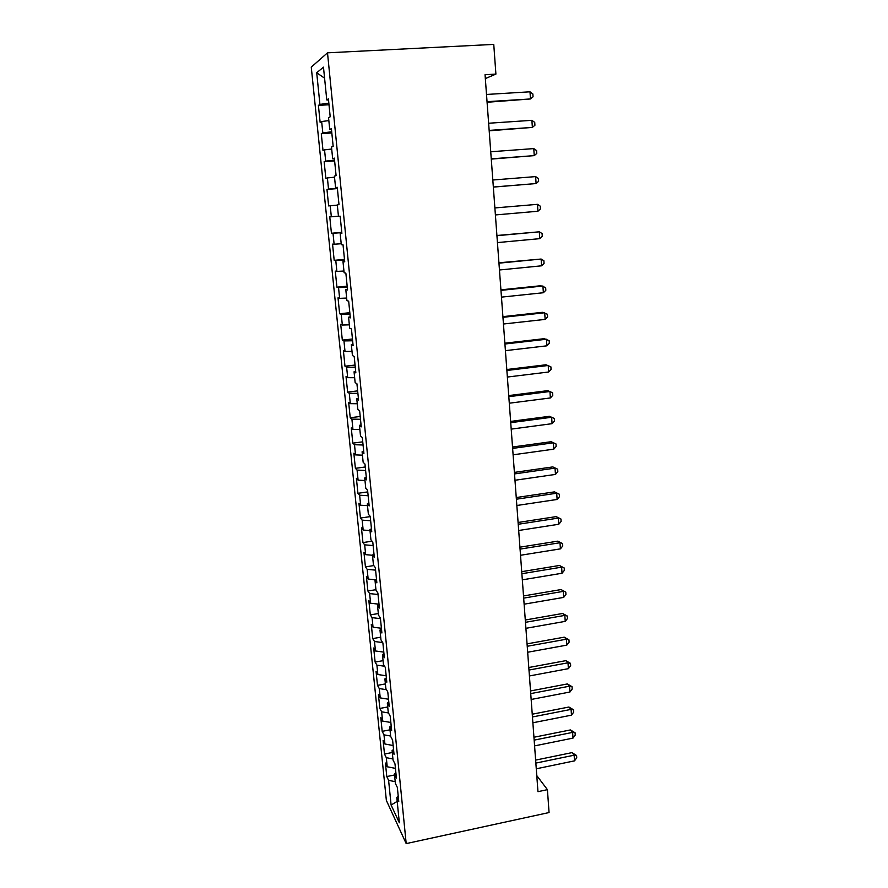 <?xml version="1.0" encoding="UTF-8"?>
<svg xmlns="http://www.w3.org/2000/svg" width="888" height="888" viewBox="0 0 888 888"><rect width="100%" height="100%" fill="white"/><g stroke="black" fill="none" stroke-linecap="round" stroke-linejoin="round"><path stroke-width="1.33" d="M311.266 67.122L386.369 800.443L406.193 843.6L327.506 52.825L311.266 67.122M324.586 78.188L316.705 72.749L319.924 104.407L318.404 105.395L320.135 122.389L321.656 121.534L322.81 132.9L321.29 133.666L322.999 150.494L324.542 149.872L325.685 161.128L324.142 161.66L325.841 178.344L327.394 177.933L328.527 189.089L326.962 189.41L328.649 205.927L330.214 205.739L331.335 216.783L329.77 216.894L331.435 233.255L333.011 233.278L334.121 244.222L332.545 244.122L334.188 260.339L335.786 260.561L336.885 271.406L335.287 271.106L336.929 287.179L338.539 287.601L339.627 298.346L338.017 297.835L339.638 313.764L341.258 314.385L342.335 325.03L340.715 324.331L342.324 340.104L343.956 340.925L345.021 351.481L343.39 350.582L344.977 366.222L346.631 367.232L347.685 377.678L346.031 376.601L347.619 392.096L349.273 393.295L350.327 403.651L348.662 402.375L350.227 417.737L351.903 419.114L352.947 429.381L351.271 427.927L352.814 443.145L354.501 444.71L355.533 454.889L353.846 453.246L355.389 468.331L357.076 470.085L358.097 480.164L356.399 478.355L357.931 493.306L359.629 495.215L360.65 505.216L358.941 503.23L360.45 518.048L362.16 520.135L363.17 530.047L361.449 527.883L362.948 542.579L364.668 544.832L365.667 554.656L363.936 552.325L365.423 566.888L367.166 569.319L368.154 579.054L366.411 576.556L367.876 590.997L369.63 593.584L370.607 603.23L368.853 600.577L370.318 614.896L372.072 617.637L373.038 627.206L371.284 624.397L372.727 638.583L374.492 641.491L375.458 650.971L373.693 648.007L375.125 662.071L376.901 665.123L377.855 674.525L376.068 671.406L377.5 685.358L379.276 688.566L380.231 697.89L378.432 694.616L379.842 708.446L381.64 711.799L382.584 721.045L380.786 717.626L382.184 731.346L383.982 734.842L384.915 744L383.105 740.448L384.493 754.045L386.302 757.686L387.224 766.766L385.414 763.07L386.791 776.556L394.538 774.98M316.705 72.749L323.476 67.166L326.773 99.956L328.538 100.055M397.191 801.365L391.109 805.039L399.345 822.776L396.792 797.402L398.756 801.476L397.347 787.445L395.393 783.449L394.461 774.114L396.403 778.043L394.994 763.891L393.04 760.05L392.096 750.626L394.039 754.4L392.607 740.126L390.676 736.43L389.721 726.928L391.652 730.558L390.209 716.139L388.278 712.609L387.323 703.03L389.244 706.493L387.79 691.952L385.869 688.577L384.893 678.909L386.813 682.206L385.348 667.532L383.438 664.335L382.451 654.578L384.36 657.708L382.883 642.901L380.974 639.871L379.986 630.025L381.884 632.989L380.386 618.048L378.499 615.184L377.5 605.25L379.387 608.047L377.877 592.973L376.001 590.276L374.991 580.253L376.867 582.872L375.346 567.654L373.471 565.145L372.461 555.022L374.325 557.464L372.794 542.113L370.929 539.782L369.908 529.57L371.761 531.823L370.207 516.328L368.354 514.185L367.321 503.873L369.164 505.949L367.599 490.309L365.767 488.345L364.724 477.944L366.555 479.831L364.968 464.047L363.148 462.271L362.093 451.781L363.914 453.468L362.315 437.54L360.506 435.964L359.44 425.363L361.25 426.862L359.64 410.778L357.842 409.401L356.765 398.701L358.563 400.011L356.932 383.771L355.144 382.595L354.057 371.795L355.844 372.893L354.201 356.499L352.425 355.522L351.337 344.633L353.102 345.521L351.448 328.971L349.683 328.205L348.584 317.205L350.338 317.882L348.673 301.176L346.919 300.632L345.798 289.521L347.552 289.988L345.854 273.116L344.122 272.783L342.99 261.572L344.733 261.816L343.023 244.777L341.303 244.677L340.16 233.355L341.88 233.366L340.16 216.173L338.45 216.284L337.296 204.862L339.005 204.651L337.262 187.279L335.575 187.634L334.41 176.09L336.097 175.646L334.343 158.108L332.667 158.697L331.49 147.042L333.166 146.353L331.391 128.649L329.737 129.47L328.549 117.704L330.203 116.783L328.416 98.89L326.773 99.956M391.109 805.039L388.6 780.341L386.791 776.556M485.336 78.577L495.904 74.104L485.048 74.725L537.962 791.674L547.419 789.665L536.774 775.59M387.224 766.766L395.438 768.375M386.302 757.686L392.929 758.951M396.792 797.402L398.224 796.159M384.915 744L393.151 745.52M383.982 734.842L390.631 736.041M394.461 774.114L395.893 772.915M382.584 721.045L390.842 722.477M381.64 711.799L388.467 712.953M392.096 750.626L393.551 749.472M380.231 697.89L388.522 699.222M379.276 688.566L386.502 689.699M389.721 726.928L391.175 725.818M377.855 674.525L386.169 675.779M376.901 665.123L384.571 666.244M387.323 703.03L388.789 701.953M375.458 650.971L383.805 652.125M374.492 641.491L382.673 642.579M384.893 678.909L386.38 677.877M373.038 627.206L381.407 628.26M372.072 617.637L380.453 618.659M382.451 654.578L383.949 653.59M370.607 603.23L378.998 604.195M369.63 593.584L378.033 594.505M379.986 630.025L381.496 629.081M368.154 579.054L375.746 579.831M367.166 569.319L375.591 570.14M377.5 605.25L379.021 604.351M365.667 554.656L372.483 555.266M364.668 544.832L373.138 545.554M374.991 580.253L376.523 579.398M363.17 530.047L370.007 530.58M362.16 520.135L370.651 520.757M372.461 555.022L374.003 554.212M360.65 505.216L367.499 505.661M359.629 495.215L368.143 495.737M369.908 529.57L371.45 528.804M358.097 480.164L364.979 480.519M357.076 470.085L365.623 470.485M367.321 503.873L368.886 503.163M355.533 454.889L362.437 455.167M354.501 444.71L363.07 445.01M364.724 477.944L366.3 477.278M352.947 429.381L359.862 429.57M351.903 419.114L360.495 419.303M362.093 451.781L363.68 451.16M350.327 403.651L357.265 403.74M349.273 393.295L357.897 393.362M359.44 425.363L361.039 424.797M347.685 377.678L354.656 377.689M346.631 367.232L355.278 367.188M356.765 398.701L358.375 398.19M345.021 351.481L352.014 351.393M343.956 340.925L352.636 340.77M354.057 371.795L355.688 371.328M342.335 325.03L349.35 324.841M341.258 314.385L349.961 314.108M351.337 344.633L352.98 344.222M339.627 298.346L346.664 298.057M338.539 287.601L347.264 287.201M348.584 317.205L350.238 316.85M336.885 271.406L343.945 271.029M335.786 260.561L344.555 260.04M345.798 289.521L347.474 289.222M334.121 244.222L341.203 243.745M333.011 233.278L341.802 232.623M342.99 261.572L344.677 261.327M331.335 216.783L338.439 216.195M330.214 205.739L337.329 205.106M340.16 233.355L341.858 233.167M328.527 189.089L337.362 188.234M327.394 177.933L334.521 177.2M325.685 161.128L334.554 160.14M324.542 149.872L331.701 149.029M335.575 187.634L337.296 187.546M322.81 132.9L331.712 131.779M321.656 121.534L328.838 120.59M332.667 158.697L334.399 158.663M319.924 104.407L328.849 103.152M329.737 129.47L331.479 129.504M406.193 843.6L549.062 812.542L547.419 789.665M495.904 74.104L493.761 44.4L327.506 52.825M388.6 780.341L395.216 781.673M318.404 105.395L329.004 104.74M321.29 133.666L331.823 132.956M324.142 161.66L334.621 160.894M326.962 189.41L337.396 188.589M331.435 233.255L341.78 232.345M334.188 260.339L344.489 259.374M336.929 287.179L347.164 286.158M339.638 313.764L349.817 312.698M342.324 340.104L352.458 338.994M344.977 366.222L355.067 365.046M347.619 392.096L357.653 390.875M350.227 417.737L360.206 416.472M352.814 443.145L362.748 441.836M355.389 468.331L365.268 466.977M357.931 493.306L367.765 491.897M360.45 518.048L370.229 516.605M362.948 542.579L372.05 541.181M365.423 566.888L373.793 565.567M367.876 590.997L375.935 589.688M370.318 614.896L378.332 613.541M372.727 638.583L380.708 637.207M375.125 662.071L383.061 660.661M377.5 685.358L385.403 683.915M379.842 708.446L387.712 706.97M382.184 731.346L390.01 729.825M384.493 754.045L392.285 752.502M487.079 102.264L530.469 98.957L487.035 101.687M529.992 91.797L532.856 93.962L533.044 96.814L530.469 98.957L529.992 91.797L486.502 94.461M489.188 130.814L532.367 127.417L489.155 130.403M531.89 120.324L534.731 122.411L534.92 125.241L532.367 127.417L531.89 120.324L488.633 123.243M491.275 159.096L534.243 155.622L491.253 158.852M533.777 148.596L536.596 150.583L536.785 153.391L534.243 155.622L533.777 148.596L490.731 151.759M493.34 187.102L536.097 183.55L493.34 187.024M535.631 176.601L538.439 178.499L538.628 181.285L536.097 183.55L535.631 176.601L492.818 180.009M537.939 211.233L540.459 208.913L540.27 206.16L537.484 204.34L494.882 207.936L537.484 204.34L537.939 211.233L495.393 214.94M496.925 235.697L539.305 231.812L539.76 238.65L497.435 242.591M496.914 235.498L539.305 231.812L542.08 233.555L542.268 236.286L539.76 238.65M498.956 263.159L541.125 259.041L541.569 265.812L499.456 269.985M498.923 262.793L541.125 259.041L543.878 260.706L544.055 263.403L541.569 265.812M500.965 290.365L542.912 286.025L543.367 292.729L501.465 297.125M500.921 289.843L540.703 285.736L545.654 287.601L545.831 290.276L543.367 292.729M502.952 317.316L544.699 312.754L545.143 319.391L503.441 324.009M502.897 316.639L542.479 312.321L547.419 314.252L547.596 316.905L545.143 319.391M504.917 344.011L546.464 339.238L546.897 345.821L505.416 350.649M504.861 343.19L544.244 338.672L549.161 340.67L549.339 343.29L546.897 345.821M506.87 370.474L548.207 365.479L548.64 372.005L507.359 377.045M506.804 369.508L545.998 364.779L550.893 366.833L551.071 369.441L548.64 372.005M508.813 396.692L549.938 391.497L550.371 397.957L509.29 403.208M508.724 395.571L547.73 390.653L552.602 392.774L552.78 395.349L550.371 397.957M510.722 422.666L551.648 417.271L552.081 423.676L511.199 429.126M510.633 421.411L549.439 416.306L554.312 418.47L554.478 421.034L552.081 423.676M512.631 448.407L553.357 442.812L553.779 449.161L513.098 454.811M512.52 447.019L551.137 441.713L555.988 443.945L556.154 446.486L553.779 449.161M551.137 441.713L555.988 443.945M514.507 473.926L555.033 468.12L555.455 474.414L514.973 480.264M514.396 472.394L552.824 466.91L557.664 469.197L557.819 471.706L555.455 474.414M552.824 466.91L557.664 469.197M516.372 499.211L556.709 493.217L557.12 499.456L516.838 505.494M516.25 497.546L554.501 491.874L559.318 494.216L559.473 496.703L557.12 499.456M554.501 491.874L559.318 494.216M518.226 524.264L558.363 518.081L558.774 524.264L518.681 530.491M518.093 522.477L556.154 516.627L560.95 519.014L561.116 521.478L558.774 524.264M556.154 516.627L560.95 519.014M520.057 549.106L560.006 542.735L560.406 548.862L520.512 555.278M519.913 547.175L557.797 541.158L562.581 543.6L562.737 546.042L560.406 548.862M557.797 541.158L562.581 543.6M521.878 573.715L561.627 567.166L562.037 573.248L522.322 579.842M521.722 571.672L559.429 565.478L564.191 567.965L564.346 570.396L562.037 573.248M559.429 565.478L564.191 567.965M523.676 598.124L563.236 591.386L563.636 597.413L524.12 604.184M523.509 595.948L561.038 589.577L565.789 592.13L565.945 594.527L563.636 597.413M561.038 589.577L565.789 592.13M525.463 622.31L564.835 615.395L565.234 621.367L525.907 628.316M525.285 620.013L562.637 613.475L564.835 615.395L567.365 616.072L567.521 618.459L565.234 621.367M562.637 613.475L567.365 616.072M527.228 646.275L566.422 639.205L566.822 645.121L527.672 652.247M527.05 643.867L564.224 637.173L566.422 639.205L568.942 639.815L569.097 642.179L566.822 645.121M564.224 637.173L568.942 639.815M528.982 670.052L567.998 662.803L568.387 668.664L529.415 675.957M528.793 667.51L565.8 660.661L567.998 662.803L570.496 663.347L570.651 665.689L568.387 668.664M565.8 660.661L570.496 663.347M530.724 693.606L569.552 686.191L569.941 692.018L531.157 699.466M530.524 690.953L567.354 683.949L569.552 686.191L572.039 686.679L572.194 689.01L569.941 692.018M567.354 683.949L572.039 686.679M532.445 716.971L571.095 709.39L571.472 715.162L532.878 722.777M532.245 714.207L568.897 707.037L571.095 709.39L573.559 709.823L573.715 712.12L571.472 715.162M568.897 707.037L573.559 709.823M534.154 740.126L572.627 732.389L573.004 738.106L534.576 745.887M533.943 737.251L570.429 729.936L572.627 732.389L575.08 732.767L575.235 735.042L573.004 738.106M570.429 729.936L575.08 732.767M535.853 763.092L574.136 755.2L574.514 760.861L536.274 768.797M535.631 760.106L571.95 752.635L574.136 755.2L576.59 755.51L576.734 757.775L574.514 760.861M571.95 752.635L576.59 755.51"/></g></svg>
